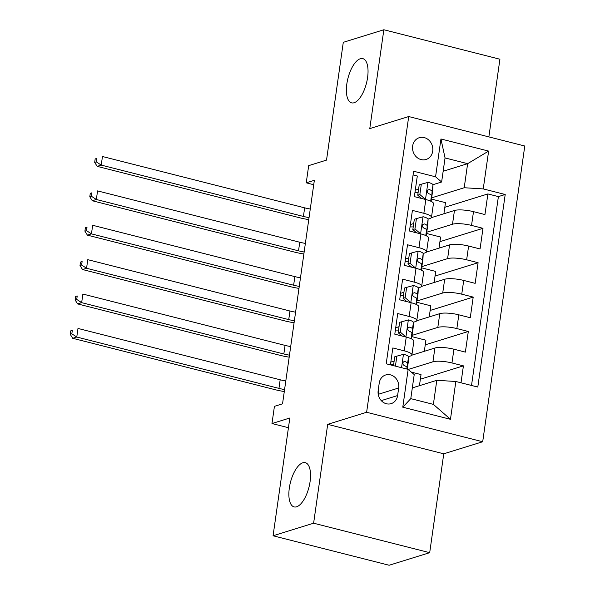 <?xml version="1.0" encoding="UTF-8"?>
<svg xmlns="http://www.w3.org/2000/svg" width="595" height="595" viewBox="0 0 595 595"><rect width="100%" height="100%" fill="white"/><g stroke="black" fill="none" stroke-linecap="round" stroke-linejoin="round"><path stroke-width="0.89" d="M354.077 102.749A22.818 9.572 104.2 0 1 351.593 102.853A22.818 9.572 104.2 0 1 347.301 81.173A22.818 9.572 104.2 0 1 360.339 58.734A22.818 9.572 104.2 0 1 362.824 58.622A22.818 9.572 104.2 0 1 367.115 80.303A22.818 9.572 104.2 0 1 354.077 102.749M296.57 506.799A22.818 9.572 104.2 0 1 294.086 506.903A22.818 9.572 104.2 0 1 289.795 485.223A22.818 9.572 104.2 0 1 302.84 462.784A22.818 9.572 104.2 0 1 305.317 462.672A22.818 9.572 104.2 0 1 309.616 484.352A22.818 9.572 104.2 0 1 296.57 506.799M412.64 146.043A11.409 10.033 72.8 0 0 426.057 159.49A11.409 10.033 72.8 0 0 432.714 151.145A11.409 10.033 72.8 0 0 419.296 137.698A11.409 10.033 72.8 0 0 412.64 146.043M488.867 136.895L499.919 59.225L383.849 29.75L343.293 42.327L326.529 160.1L308.686 165.633L306.239 182.821L313.721 184.725M482.694 441.743L524.783 146.013L408.713 116.546L366.624 412.276L482.694 441.743L443.758 453.814L327.689 424.339L313.617 523.206L429.694 552.673L443.758 453.814M429.694 552.673L389.137 565.25L273.068 535.775L289.825 418.002L271.982 423.536L288.449 427.716M313.617 523.206L273.068 535.775M413.079 174.937L417.303 176.008L414.365 196.64L425.812 199.548L423.856 213.308A14.265 3.22 8.1 0 1 431.487 217.324A14.265 3.22 8.1 0 1 429.917 218.506L428.05 219.079M423.856 213.308L412.409 210.399L409.472 231.031L420.918 233.939L418.962 247.691A14.265 3.22 8.1 0 1 426.593 251.715A14.265 3.22 8.1 0 1 425.023 252.89L423.157 253.47M418.962 247.691L407.515 244.783L404.578 265.415L416.024 268.323L414.068 282.082A14.265 3.22 8.1 0 1 421.699 286.098A14.265 3.22 8.1 0 1 420.13 287.273L418.263 287.854M414.068 282.082L402.622 279.174L399.684 299.806L411.13 302.714L409.174 316.466A14.265 3.22 8.1 0 1 416.805 320.489A14.265 3.22 8.1 0 1 415.236 321.664L413.369 322.245M409.174 316.466L397.728 313.558L394.79 334.189L406.236 337.097A14.265 3.22 8.1 0 1 413.867 341.121L411.911 354.873A14.265 3.22 8.1 0 1 410.342 356.048L408.475 356.628M461.006 382.793L463.416 365.865L420.36 379.216M411.792 355.193L434.886 348.03A14.265 3.22 8.1 0 1 453.926 349.205L465.372 352.114L468.31 331.482L425.254 344.832M416.686 320.802L439.779 313.647A14.265 3.22 -171.9 0 1 458.819 314.822L470.266 317.723L473.204 297.091L430.148 310.441M421.58 286.418L444.673 279.256A14.265 3.22 -171.9 0 1 463.713 280.431L475.16 283.339L478.097 262.707L435.042 276.058M426.474 252.027L449.567 244.872A14.265 3.22 -171.9 0 1 468.607 246.047L480.053 248.955L482.991 228.316L439.936 241.667M413.711 223.527L410.394 224.553M408.817 257.918L405.5 258.944M403.923 292.301L400.606 293.328M399.029 326.692L395.712 327.719M271.982 423.536L274.429 406.34L282.543 403.827L314.353 180.307L306.239 182.821M397.609 395.556L398.68 387.992A11.052 9.721 72.8 0 0 385.686 374.962A11.052 9.721 72.8 0 0 379.231 383.054L378.16 390.618A11.052 9.721 72.8 0 0 391.153 403.641A11.052 9.721 72.8 0 0 397.609 395.556L381.261 400.621M441.624 182.003L435.562 176.804L413.607 171.234L386.2 363.798L408.155 369.376L414.217 374.575L410.788 398.643L433.376 404.377L436.804 380.309L455.844 381.484L477.8 387.055L505.207 194.491L483.244 188.912L464.212 187.737L467.633 163.67L445.053 157.935L441.624 182.003L432.944 184.695M435.562 176.804L440.947 138.977L488.629 151.085L483.244 188.912M455.844 381.484L450.46 419.304L402.778 407.196L408.155 369.376M426.459 232.31L452.505 224.241A14.265 3.22 8.1 0 1 471.538 225.416L482.991 228.316M431.368 217.644L454.461 210.481L452.505 224.241M421.565 266.701L447.611 258.624A14.265 3.22 8.1 0 1 466.644 259.799L478.097 262.707M416.671 301.085L442.717 293.015A14.265 3.22 8.1 0 1 461.75 294.183L473.204 297.091M411.777 335.476L437.823 327.399A14.265 3.22 8.1 0 1 456.856 328.574L468.31 331.482M394.135 361.076L390.818 362.102M408.237 369.443L432.929 361.79A14.265 3.22 8.1 0 1 451.962 362.957L463.416 365.865M471.515 385.463L498.394 196.603L487.885 193.933L444.829 207.283M454.461 210.481A14.265 3.22 -171.9 0 1 473.501 211.656L484.947 214.564L487.885 193.933M390.424 364.869L392.834 347.949L404.28 350.857A14.265 3.22 8.1 0 1 411.911 354.873M418.605 189.143L415.288 190.169M412.32 387.895L436.804 380.309M327.689 424.339L366.624 412.276M383.849 29.75L369.778 128.617L408.713 116.546M443.156 171.256L467.633 163.67L488.629 151.085M431.353 197.927L464.212 187.737M419.438 385.686L421.022 374.59L411.39 372.143M424.332 351.303L425.916 340.199L411.725 336.599M429.226 316.919L430.81 305.815L416.619 302.208M416.805 320.489L418.761 306.73A14.265 3.22 -171.9 0 0 411.13 302.714M434.119 282.528L435.704 271.424L421.513 267.824M421.699 286.098L423.655 272.346A14.265 3.22 -171.9 0 0 416.024 268.323M439.013 248.145L440.597 237.041L426.407 233.441M426.593 251.715L428.549 237.955A14.265 3.22 -171.9 0 0 420.918 233.939M443.907 213.754L445.491 202.657L431.301 199.05M498.394 196.603L505.207 194.491M431.487 217.324L433.443 203.572A14.265 3.22 -171.9 0 0 425.812 199.548M410.788 398.643L402.778 407.196M433.376 404.377L450.46 419.304M440.947 138.977L445.053 157.935M378.316 394.894L378.405 394.277A11.052 9.721 72.8 0 0 378.242 390M395.43 366.141L396.85 356.145L403.618 354.293A9.446 2.135 8.1 0 1 408.52 356.874L408.252 362.206A27.273 6.158 8.1 0 1 408.237 362.333L407.307 368.87A27.273 6.158 -171.9 0 0 407.322 368.744L407.59 363.411A9.446 2.135 -171.9 0 0 404.838 361.492L403.284 361.991L402.83 363.233L403.157 364.609L404.25 365.613A9.446 2.135 8.1 0 1 407.002 367.539L406.928 369.064M393.652 364.467A22.64 5.11 8.1 0 1 390.484 364.438M396.85 356.145L394.745 356.792L393.481 365.65M402.949 362.6A4.812 1.086 8.1 0 1 403.001 362.779L402.934 364.08M284.574 389.546A17.828 4.024 8.1 0 1 278.951 388.379L76.77 337.038L72.709 338.295L274.897 389.636A26.738 6.039 -171.9 0 0 284.291 391.547M285.793 380.949A17.828 4.024 8.1 0 1 280.171 379.781L77.99 328.44L76.77 337.038L71.839 333.802L72.33 330.366L70.708 330.865L70.217 334.308L71.839 333.802M70.708 330.865L72.33 330.366M70.217 334.308L72.709 338.295M401.744 321.754L399.639 322.408L398.167 332.724L400.279 332.07L401.744 321.754L408.512 319.909A9.446 2.135 8.1 0 1 413.413 322.49L413.146 327.823A27.273 6.158 8.1 0 1 413.131 327.949L412.201 334.479A27.273 6.158 -171.9 0 0 412.216 334.353L412.484 329.02A9.446 2.135 -171.9 0 0 409.732 327.101L408.177 327.607L407.724 328.849L408.051 330.225L409.144 331.229A9.446 2.135 8.1 0 1 411.896 333.148L411.628 338.481A27.273 6.158 8.1 0 1 411.614 338.607L411.628 338.481M398.546 330.076A22.64 5.11 8.1 0 1 395.378 330.054M400.279 332.07L406.065 337.105M401.945 336.011L398.167 332.724M411.785 335.335A27.273 6.158 -171.9 0 0 412.201 334.479M407.843 328.217A4.812 1.086 8.1 0 1 407.895 328.388L407.828 329.69M289.467 355.163A17.828 4.024 8.1 0 1 283.845 353.988L81.664 302.654L77.603 303.911L279.791 355.245A26.738 6.039 -171.9 0 0 289.185 357.164M290.687 346.565A17.828 4.024 8.1 0 1 285.065 345.39L82.883 294.056L81.664 302.654L76.733 299.419L77.224 295.975L75.602 296.481L75.111 299.917L76.733 299.419M75.602 296.481L77.224 295.975M75.111 299.917L77.603 303.911M406.638 287.37L404.533 288.017L403.06 298.34L405.173 297.686L406.638 287.37L413.406 285.518A9.446 2.135 8.1 0 1 418.307 288.099L418.04 293.432A27.273 6.158 8.1 0 1 418.025 293.558L417.095 300.096A27.273 6.158 -171.9 0 0 417.11 299.969L417.378 294.637A9.446 2.135 -171.9 0 0 414.626 292.718L413.071 293.216L412.618 294.458L412.945 295.834L414.038 296.838A9.446 2.135 8.1 0 1 416.79 298.764L416.522 304.097A27.273 6.158 8.1 0 1 416.507 304.224L416.522 304.097M403.44 295.693A22.64 5.11 8.1 0 1 400.271 295.663M405.173 297.686L410.959 302.714M406.839 301.62L403.06 298.34M416.679 300.944A27.273 6.158 -171.9 0 0 417.095 300.096M412.737 293.826A4.812 1.086 8.1 0 1 412.789 294.004L412.722 295.306M294.361 320.772A17.828 4.024 8.1 0 1 288.739 319.604L86.558 268.263L82.497 269.52L284.685 320.861A26.738 6.039 -171.9 0 0 294.079 322.773M295.581 312.174A17.828 4.024 8.1 0 1 289.958 311.007L87.777 259.665L86.558 268.263L81.627 265.028L82.117 261.592L80.496 262.09L80.005 265.534L81.627 265.028M80.496 262.09L82.117 261.592M80.005 265.534L82.497 269.52M411.532 252.979L409.427 253.634L407.954 263.949L410.067 263.295L411.532 252.979L418.3 251.135A9.446 2.135 8.1 0 1 423.201 253.715L422.933 259.048A27.273 6.158 8.1 0 1 422.919 259.175L421.989 265.705A27.273 6.158 -171.9 0 0 422.004 265.578L422.272 260.246A9.446 2.135 -171.9 0 0 419.52 258.327L417.965 258.832L417.512 260.075L417.839 261.45L418.932 262.454A9.446 2.135 8.1 0 1 421.684 264.373L421.416 269.706A27.273 6.158 8.1 0 1 421.401 269.833L421.357 270.152M408.334 261.302A22.64 5.11 8.1 0 1 405.165 261.279M410.067 263.295L415.853 268.33M411.733 267.237L407.954 263.949M421.572 266.56A27.273 6.158 -171.9 0 0 421.989 265.705M417.63 259.442A4.812 1.086 8.1 0 1 417.683 259.613L417.616 260.915M299.255 286.388A17.828 4.024 8.1 0 1 293.632 285.213L91.451 233.88L87.391 235.137L289.579 286.47A26.738 6.039 -171.9 0 0 298.973 288.389M300.475 277.791A17.828 4.024 8.1 0 1 294.86 276.615L92.671 225.282L91.451 233.88L86.52 230.644L87.011 227.201L85.39 227.707L84.899 231.143L86.52 230.644M85.39 227.707L87.011 227.201M84.899 231.143L87.391 235.137M416.426 218.596L414.321 219.25L412.848 229.566L414.96 228.911L416.426 218.596L423.194 216.751A9.446 2.135 8.1 0 1 428.095 219.324L427.827 224.657A27.273 6.158 8.1 0 1 427.812 224.784L426.883 231.321A27.273 6.158 -171.9 0 0 426.898 231.195L427.165 225.862A9.446 2.135 -171.9 0 0 424.413 223.943L422.859 224.441L422.405 225.684L422.733 227.059L423.826 228.064A9.446 2.135 8.1 0 1 426.578 229.99L426.31 235.322A27.273 6.158 8.1 0 1 426.295 235.449L426.31 235.322M413.228 226.918A22.64 5.11 8.1 0 1 410.059 226.896M414.96 228.911L420.747 233.939M416.626 232.846L412.848 229.566M426.466 232.169A27.273 6.158 -171.9 0 0 426.883 231.321M422.524 225.051A4.812 1.086 8.1 0 1 422.576 225.23L422.51 226.531M304.149 251.997A17.828 4.024 8.1 0 1 298.526 250.83L96.345 199.489L92.285 200.746L294.473 252.087A26.738 6.039 -171.9 0 0 303.867 253.998M305.369 243.4A17.828 4.024 8.1 0 1 299.754 242.232L97.565 190.898L96.345 199.489L91.414 196.253L91.905 192.817L90.284 193.316L89.793 196.759L91.414 196.253M90.284 193.316L91.905 192.817M89.793 196.759L92.285 200.746M421.32 184.205L419.215 184.859L417.742 195.175L419.854 194.52L421.32 184.205L428.088 182.36A9.446 2.135 8.1 0 1 432.989 184.941L432.721 190.274A27.273 6.158 8.1 0 1 432.706 190.4L431.777 196.93A27.273 6.158 -171.9 0 0 431.791 196.804L432.059 191.471A9.446 2.135 -171.9 0 0 429.307 189.552L427.753 190.058L427.299 191.3L427.627 192.676L428.72 193.68A9.446 2.135 8.1 0 1 431.472 195.599L431.204 200.932A27.273 6.158 8.1 0 1 431.189 201.058L431.204 200.932M418.121 192.527A22.64 5.11 8.1 0 1 414.953 192.505M419.854 194.52L425.641 199.556M421.52 198.462L417.742 195.175M431.36 197.785A27.273 6.158 -171.9 0 0 431.777 196.93M427.418 190.668A4.812 1.086 8.1 0 1 427.47 190.839L427.403 192.14M309.043 217.614A17.828 4.024 8.1 0 1 303.42 216.439L101.239 165.105L97.178 166.362L299.367 217.696A26.738 6.039 -171.9 0 0 308.76 219.614M310.27 209.016A17.828 4.024 8.1 0 1 304.647 207.841L102.459 156.507L101.239 165.105L96.308 161.87L96.799 158.426L95.178 158.932L94.687 162.368L96.308 161.87M95.178 158.932L96.799 158.426M94.687 162.368L97.178 166.362M449.567 244.872L447.611 258.624M444.673 279.256L442.717 293.015M439.779 313.647L437.823 327.399M434.886 348.03L432.929 361.79M453.926 349.205L451.962 362.957M473.501 211.656L471.538 225.416M468.607 246.047L466.644 259.799M463.713 280.431L461.75 294.183M458.819 314.822L456.856 328.574M406.236 337.097L404.28 350.857M378.405 394.277L398.68 387.992M403.447 354.345L401.543 367.695M408.252 362.206L407.322 368.744M407.002 367.539L406.787 369.026M408.52 356.874L407.59 363.411M278.951 388.379L280.171 379.781M403.306 361.961L404.838 361.492M408.341 319.954L405.916 336.978M413.146 327.823L412.216 334.353M411.896 333.148L411.1 338.711M413.413 322.49L412.484 329.02M283.845 353.988L285.065 345.39M408.2 327.577L409.732 327.101M413.235 285.57L410.81 302.587M418.04 293.432L417.11 299.969M416.79 298.764L415.994 304.32M418.307 288.099L417.378 294.637M288.739 319.604L289.958 311.007M413.094 293.186L414.626 292.718M418.129 251.179L415.704 268.204M421.416 269.706L421.349 270.145M422.933 259.048L422.004 265.578M421.684 264.373L420.888 269.937M423.201 253.715L422.272 260.246M293.632 285.213L294.86 276.615M417.988 258.803L419.52 258.327M423.023 216.796L420.598 233.813M427.827 224.657L426.898 231.195M426.578 229.99L425.782 235.546M428.095 219.324L427.165 225.862M298.526 250.83L299.754 242.232M422.881 224.412L424.413 223.943M427.917 182.405L425.492 199.429M432.721 190.274L431.791 196.804M431.472 195.599L430.683 201.162M432.989 184.941L432.059 191.471M303.42 216.439L304.647 207.841M427.775 190.028L429.307 189.552"/></g></svg>
